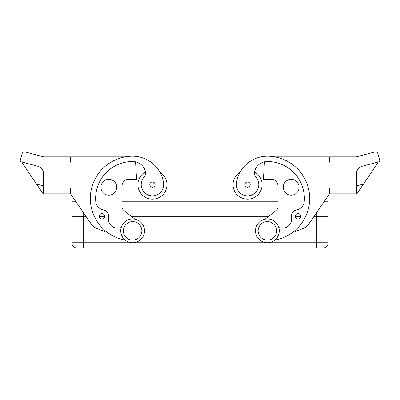 <?xml version="1.0" encoding="UTF-8"?>
<svg xmlns="http://www.w3.org/2000/svg" width="400" height="400" viewBox="0 0 400 400"><rect width="100%" height="100%" fill="white"/><g stroke="black" fill="none" stroke-linecap="round" stroke-linejoin="round"><path stroke-width="0.6" d="M70 188.585L70.53 188.585L70.53 193.865L75.97 201.795L71.84 201.795L71.85 242.75A5.285 5.285 0 0 0 77.135 248.035L322.865 248.035A5.285 5.285 0 0 0 328.15 242.75L328.16 201.795L324.03 201.795L329.47 193.865L308.92 223.805A13.21 13.21 0 0 1 302.74 228.67L292.255 232.67A42.275 42.275 0 0 0 274.82 156.875L329.47 156.875L329.47 162.16L330 162.16M316.8 212.32L316.8 216.325L328.16 216.325M71.84 216.325L83.2 216.325L83.2 212.32M267.375 242.75A11.89 11.89 0 0 0 279.265 230.86A11.89 11.89 0 0 0 267.375 218.97A11.89 11.89 0 0 0 255.485 230.86A11.89 11.89 0 0 0 267.375 242.75M267.375 240.105A9.25 9.25 0 0 0 276.625 230.86A9.25 9.25 0 0 0 267.375 221.61A9.25 9.25 0 0 0 258.13 230.86A9.25 9.25 0 0 0 267.375 240.105M132.625 218.97A11.89 11.89 0 0 1 144.515 230.86A11.89 11.89 0 0 1 132.625 242.75A11.89 11.89 0 0 1 120.735 230.86A11.89 11.89 0 0 1 132.625 218.97M132.625 221.61A9.25 9.25 0 0 1 141.87 230.86A9.25 9.25 0 0 1 132.625 240.105A9.25 9.25 0 0 1 123.375 230.86A9.25 9.25 0 0 1 132.625 221.61M274.86 240.1A42.275 42.275 0 0 0 292.255 232.67A42.275 42.275 0 0 1 274.86 240.1A42.275 42.275 0 0 0 267.375 156.215A31.25 31.25 0 0 0 236.445 183.025A11.23 11.23 0 0 0 245.965 195.735A11.23 11.23 0 0 0 256.035 177.25A6.605 6.605 0 0 1 254.66 171.125A13.21 13.21 0 0 1 267.375 161.5A36.99 36.99 0 0 1 304.245 201.515A9.25 9.25 0 0 1 296.78 209.84A6.605 6.605 0 0 0 291.515 217.425A9.25 9.25 0 0 1 278.775 227.48M236.445 183.025A11.23 11.23 0 0 0 245.965 195.735A11.23 11.23 0 0 0 256.035 177.25M300.67 216.325A2.64 2.64 0 0 0 298.03 213.685A2.64 2.64 0 0 0 295.385 216.325A2.64 2.64 0 0 0 298.03 218.97A2.64 2.64 0 0 0 300.67 216.325L295.385 216.325M250.2 184.62A2.64 2.64 0 0 0 247.56 181.975A2.64 2.64 0 0 0 244.92 184.62A2.64 2.64 0 0 0 247.56 187.26A2.64 2.64 0 0 0 250.2 184.62M254.5 171.85A14.53 14.53 0 0 1 247.56 199.15A14.53 14.53 0 0 1 240.16 172.115A31.25 31.25 0 0 1 267.375 156.215A31.25 31.25 0 0 0 240.16 172.115M262.09 184.62A14.53 14.53 0 0 1 247.56 199.15A14.53 14.53 0 0 1 233.03 184.62A14.53 14.53 0 0 0 247.56 199.15A14.53 14.53 0 0 0 262.09 184.62M291.155 179.335A7.925 7.925 0 0 1 299.085 187.26A7.925 7.925 0 0 1 291.155 195.19A7.925 7.925 0 0 1 283.23 187.26A7.925 7.925 0 0 1 291.155 179.335M376.715 152.23A2.64 2.64 0 0 1 377.95 153.835L380 161.49L362.295 166.235A7.925 7.925 0 0 0 356.42 173.895L356.42 193.865L330 193.865L330 156.875L356.395 156.875L374.71 151.965A2.64 2.64 0 0 1 376.715 152.23M145.5 171.85A14.53 14.53 0 0 0 152.44 199.15A14.53 14.53 0 0 0 159.84 172.115M137.91 184.62A14.53 14.53 0 0 0 152.44 199.15A14.53 14.53 0 0 0 166.97 184.62A14.53 14.53 0 0 1 152.44 199.15A14.53 14.53 0 0 1 137.91 184.62M70.53 193.865L91.08 223.805A13.21 13.21 0 0 0 97.26 228.67L107.745 232.67A42.275 42.275 0 0 0 125.14 240.1A42.275 42.275 0 0 1 132.625 156.215A31.25 31.25 0 0 1 163.555 183.025A11.23 11.23 0 0 1 154.035 195.735A11.23 11.23 0 0 1 143.965 177.25A6.605 6.605 0 0 0 145.34 171.125A13.21 13.21 0 0 0 132.625 161.5A36.99 36.99 0 0 0 95.755 201.515A9.25 9.25 0 0 0 103.22 209.84A6.605 6.605 0 0 1 108.485 217.425A9.25 9.25 0 0 0 121.225 227.48M104.615 216.325A2.64 2.64 0 0 1 101.97 218.97A2.64 2.64 0 0 1 99.33 216.325A2.64 2.64 0 0 1 101.97 213.685A2.64 2.64 0 0 1 104.615 216.325L99.33 216.325M155.08 184.62A2.64 2.64 0 0 1 152.44 187.26A2.64 2.64 0 0 1 149.8 184.62A2.64 2.64 0 0 1 152.44 181.975A2.64 2.64 0 0 1 155.08 184.62M108.845 179.335A7.925 7.925 0 0 1 116.77 187.26A7.925 7.925 0 0 1 108.845 195.19A7.925 7.925 0 0 1 100.915 187.26A7.925 7.925 0 0 1 108.845 179.335M23.285 152.23A2.64 2.64 0 0 1 25.29 151.965L43.605 156.875L70 156.875L70 193.865L43.58 193.865L43.58 173.895A7.925 7.925 0 0 0 37.705 166.235L20 161.49L22.05 153.835A2.64 2.64 0 0 1 23.285 152.23M22.245 162.095L22.1 162.63L42.675 193.18L43.58 193.425M36.535 184.065L43.58 185.955M356.42 193.425L357.325 193.18L377.9 162.63L377.755 162.095M363.465 184.065L356.42 185.955M125.18 156.875L70.53 156.875L70.53 162.16L70 162.16M134.92 219.19L123.555 210.185A3.965 3.965 0 0 1 122.055 207.08L122.055 185.94A6.605 6.605 0 0 1 128.66 179.335L136.585 179.335L135.555 161.83M122.055 185.94A6.605 6.605 0 0 1 128.66 179.335M330 188.585L329.47 188.585L329.47 193.865M308.92 223.805A13.21 13.21 0 0 1 302.74 228.67M265.08 219.19L276.445 210.185A3.965 3.965 0 0 0 277.945 207.08L277.945 185.94A6.605 6.605 0 0 0 271.34 179.335L263.415 179.335L264.445 161.83M296.78 209.84A6.605 6.605 0 0 0 291.515 217.425M277.945 185.94A6.605 6.605 0 0 0 271.34 179.335M316.8 216.325L314.05 216.325M268.695 216.325L131.305 216.325M85.95 216.325L83.2 216.325M277.945 201.795L122.055 201.795M316.785 216.325L316.785 248.035M322.865 248.035A5.285 5.285 0 0 0 328.15 242.75L71.85 242.75M73.4 246.485A5.285 5.285 0 0 0 77.135 248.035M83.215 248.035L83.215 216.325"/></g></svg>
